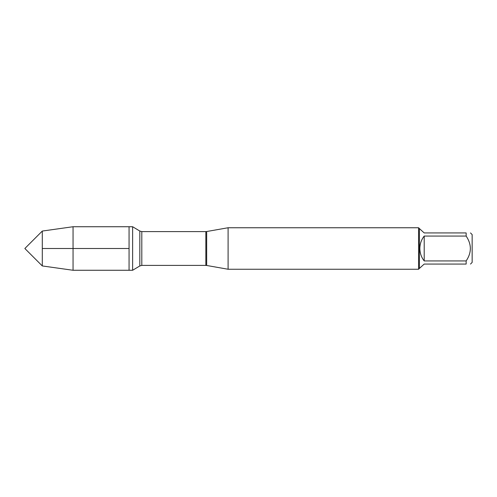 <?xml version="1.0" encoding="UTF-8"?>
<svg xmlns="http://www.w3.org/2000/svg" width="497" height="497" viewBox="0 0 497 497"><rect width="100%" height="100%" fill="white"/><g stroke="black" fill="none" stroke-linecap="round" stroke-linejoin="round"><path stroke-width="0.75" d="M73.053 270.269L132.631 270.269L132.631 226.731L129.065 226.731L129.065 270.269L129.065 226.731L73.053 226.731L73.053 248.5L42.295 248.5L42.295 265.945L73.053 270.269L73.053 248.5M228.098 248.5L228.098 269.25L418.58 269.25L418.58 227.75L228.098 227.75L228.098 248.5M470.497 232.931L472.15 234.584L472.15 262.416L470.497 264.069M424.202 264.069L419.406 268.417L419.406 228.583L424.202 232.931L466.149 232.931C471.74 232.931 471.74 232.931 466.149 232.931L466.149 236.069C471.74 244.362 471.74 252.65 466.149 260.931L466.149 264.069C471.74 264.069 471.74 264.069 466.149 264.069L424.202 264.069M424.202 236.069C421.35 239.722 419.903 243.865 419.853 248.5C419.903 253.135 421.35 257.278 424.202 260.931L424.202 236.069L466.149 236.069M424.202 260.931L466.149 260.931M42.295 265.945L24.85 248.5L42.295 231.055L42.295 248.5L129.065 248.5M206.665 265.473L205.845 265.398L205.845 231.602L206.665 231.527L206.665 265.473L228.098 269.25M205.845 231.602L141.807 231.602L141.807 265.398L139.819 265.951L139.819 231.049L132.631 226.731M206.665 231.527L228.098 227.75M205.845 265.398L141.807 265.398M139.819 265.951L132.631 270.269M141.807 231.602L139.819 231.049M419.406 228.583L418.58 227.75M419.406 268.417L418.58 269.25M42.295 231.055L73.053 226.731"/></g></svg>
